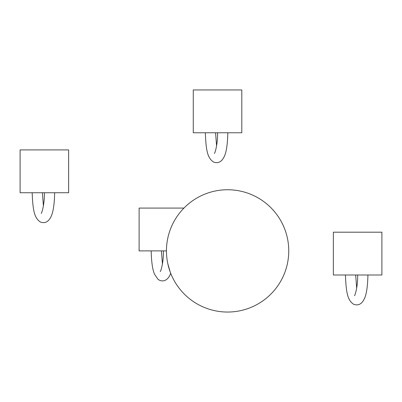 <?xml version="1.0" encoding="UTF-8"?>
<svg xmlns="http://www.w3.org/2000/svg" width="402" height="402" viewBox="0 0 402 402"><rect width="100%" height="100%" fill="white"/><g stroke="black" fill="none" stroke-linecap="round" stroke-linejoin="round"><path stroke-width="0.6" d="M68.636 192.734L20.1 192.734L20.1 149.921L68.636 149.921L68.636 192.734M241.803 132.766L193.267 132.766L193.267 89.953L241.803 89.953L241.803 132.766M381.9 275.003L333.364 275.003L333.364 232.19L381.9 232.19L381.9 275.003M166.453 250.893A61.149 61.149 0 0 0 258.179 303.852A61.149 61.149 0 0 0 258.179 197.94A61.149 61.149 0 0 0 166.453 250.893L139.117 250.893L139.117 208.085L183.94 208.085M167.755 263.446L170.141 271.802M169.212 269.054L168.9 268.008M167.85 263.878L167.765 263.486M54.657 192.734C54.406 204.04 53.255 211.879 51.2 216.251C48.652 221.839 45.019 223.743 40.306 221.974C34.155 217.783 32.884 210.115 32.165 192.734M44.411 192.734C44.662 204.643 41.486 214.135 41.21 213.311L41.215 213.301M42.416 192.734L43.411 205.93M227.823 132.766C227.572 144.072 226.421 151.911 224.366 156.283C221.814 161.87 218.185 163.78 213.472 162.006C207.316 157.82 206.045 150.152 205.332 132.766M217.572 132.766C217.829 144.675 214.653 154.172 214.372 153.343L214.382 153.338M215.578 132.766L216.577 145.961M367.92 275.003C367.669 286.309 366.518 294.148 364.463 298.52C361.911 304.103 358.282 306.012 353.569 304.244C347.413 300.053 346.142 292.385 345.429 275.003M357.669 275.003C357.926 286.912 354.75 296.405 354.474 295.581L354.479 295.57M355.675 275.003L356.674 288.194M163.428 250.893C163.679 262.802 160.504 272.3 160.227 271.476M162.428 264.089L161.433 250.893M170.679 273.234C168.016 281.264 161.81 282.49 157.916 279.194L154.639 274.415C152.589 270.038 151.433 262.199 151.187 250.893"/></g></svg>
